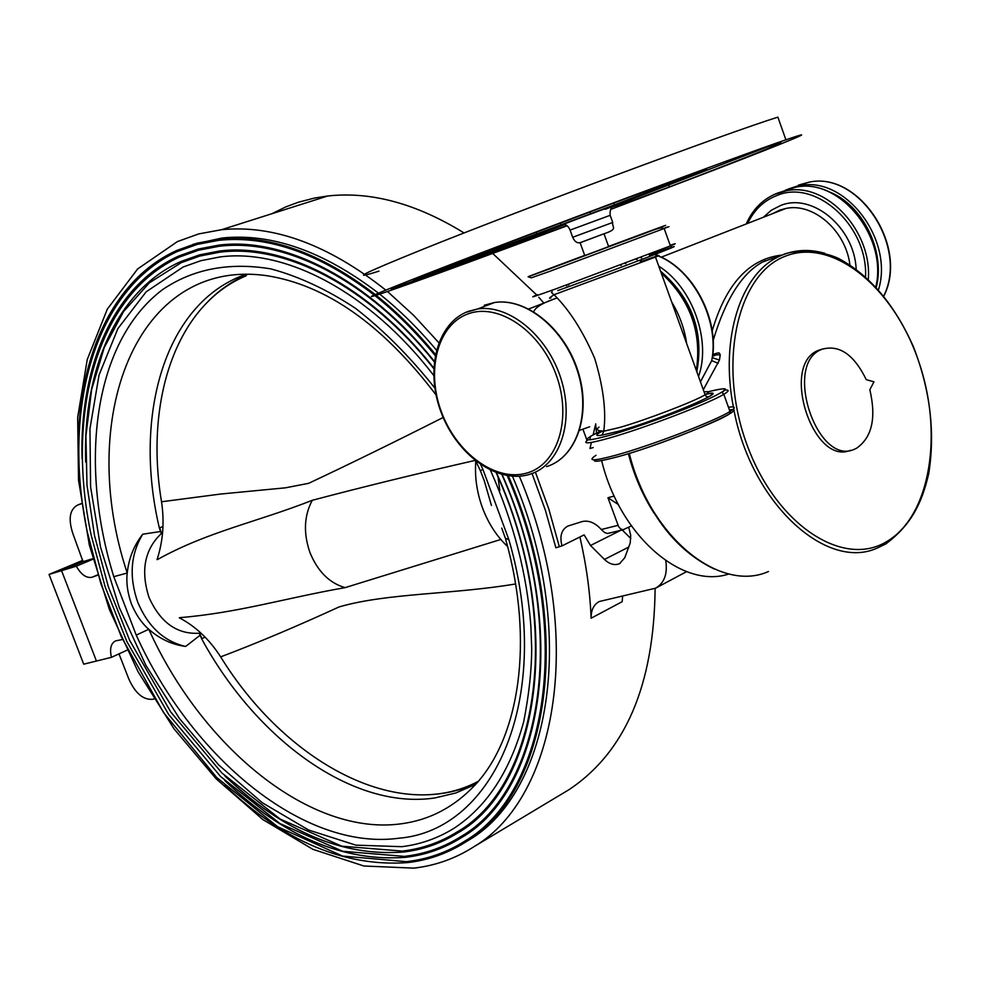 <?xml version="1.0" encoding="UTF-8"?>
<svg xmlns="http://www.w3.org/2000/svg" width="981" height="981" viewBox="0 0 981 981"><rect width="100%" height="100%" fill="white"/><g stroke="black" fill="none" stroke-linecap="round" stroke-linejoin="round"><path stroke-width="1.47" d="M245.765 274.386C164.808 302.626 132.717 415.27 159.351 528.011L161.154 533.112L159.351 528.011L162.981 526.466M475.687 784.285L455.907 792.967L434.877 797.945C352.952 810.331 256.213 739.453 201.608 638.717L199.94 634.118L202 638.57L199.817 635.443L185.654 646.454C171.982 644.627 159.695 638.901 148.793 629.287L136.224 635.112L113.784 576.669L127.223 573.027C128.793 558.324 133.956 545.387 142.736 534.204L160.185 531.579M480.69 464.626L482.91 469.372L480.371 470.708L484.295 480.813L491.432 505.436M505.755 539.697C534.437 641.12 519.44 737.896 475.049 784.996C454.338 807.007 429.862 819.92 401.597 823.746C310.364 836.719 202.074 747.264 148.793 629.287C141.767 623.229 135.967 614.756 131.393 603.867C127.505 592.708 126.108 582.432 127.223 573.027C76.126 419.733 135.415 256.899 266.906 275.71C326.281 285.042 382.651 324.76 436.03 394.877M375.183 294.545C320.284 252.46 268.095 233.993 218.616 239.143L197.046 243.19L176.899 250.413C110.902 280.1 75.991 362.05 78.529 455.711M224.759 785.34C284.11 841.49 345.14 867.229 407.851 862.569C428.55 860.165 447.753 853.347 465.46 842.127C548.796 793.776 575.32 629.716 508.293 475.797M463.228 843.525L468.587 840.263C551.543 792.072 578.422 629.483 512.462 476.251M436.447 350.107C418.495 328.672 399.586 310.008 379.708 294.128M378.445 293.135C323.632 251.234 271.516 232.865 222.086 238.027L192.95 244.367M435.441 354.386C416.741 331.652 396.974 311.946 376.128 295.293M407.458 861.514C428.01 859.111 447.091 852.342 464.687 841.208C547.901 793.04 574.302 629.164 507.238 475.638M435.208 355.576C416.238 332.449 396.165 312.473 374.987 295.649M374.166 294.999C319.622 253.405 267.801 235.182 218.689 240.333L197.304 244.355L177.316 251.516M82.085 458.924C79.265 366.195 113.735 285.054 178.983 255.943L198.334 249.027L219.021 245.091C284.625 236.961 368.733 279.205 434.325 361.278M502.162 474.546C569.74 626.798 544.075 790.318 461.585 837.553C444.442 848.332 425.864 854.905 405.864 857.284C343.828 862.029 283.472 836.462 224.784 780.582M405.46 856.229C425.325 853.85 443.78 847.326 460.812 836.634C543.535 789.313 569.225 626.111 501.831 474.461M434.264 361.805C368.856 280.1 284.809 238.015 219.106 246.28L198.591 250.192L179.4 257.047M85.666 462.1C82.563 370.328 116.567 290.008 181.068 261.461L199.634 254.852L219.462 251.038C284.784 242.614 368.893 285.373 433.774 368.01M496.472 472.768C564.7 623.254 539.857 786.529 457.747 832.955C441.143 843.292 423.179 849.644 403.865 851.986C342.541 856.805 282.859 831.434 224.833 775.861M403.461 850.932C422.652 848.59 440.481 842.287 456.974 832.035C539.329 785.499 564.185 622.518 496.128 472.646M433.749 368.574C369.064 286.28 284.993 243.668 219.548 252.215L199.903 256.016L181.485 262.565M490.426 470.218C513.664 522.53 527.153 574.67 530.893 626.651L531.69 648.073C531.665 670.072 529.017 694.548 523.744 721.513C510.267 771.017 486.993 806.627 453.921 828.344C437.869 838.265 420.518 844.383 401.867 846.689L355.858 845.144L308.623 830.024L262.258 802.716L218.64 764.886L179.376 718.411L145.85 665.253L119.253 607.497L100.565 547.3L90.595 486.919L89.958 428.709L99.032 375.098L117.867 328.623L146.169 291.798L183.153 266.991L200.958 260.664L219.928 256.961C285.14 248.23 369.53 291.798 433.7 375.416M482.91 469.372L508.894 539.722C554.559 696.841 494.498 830.564 398.678 838.24C303.693 851.054 191.577 757.626 136.224 635.112M501.745 528.085L505.362 538.287L508.894 539.722M507.582 546.491C496.766 536.411 488.403 523.547 482.493 507.888C476.84 492.327 474.608 476.729 475.797 461.082L480.334 470.622M185.654 646.454C164.048 641.476 148.07 626.7 137.72 602.138C128.94 576.84 130.608 554.204 142.736 534.204M162.662 531.825L161.154 532.462L159.744 527.827M161.154 532.462L161.154 533.112M199.817 635.443L199.597 633.211C177.279 634.658 160.406 622.702 148.977 597.331C140.455 570.635 144.636 549.323 161.509 533.394M199.597 633.211L199.952 634.143L201.375 633.481M478.213 781.403C398.176 823.684 285.569 762.163 220.651 656.878C209.345 639.33 195.562 626.307 179.302 617.797M515.565 583.965C452.339 594.596 387.152 592.965 339.107 606.92C296.507 626.467 257.022 643.119 220.651 656.878M157.058 559.624C163.054 541.23 164.538 521.953 161.522 501.769L220.835 494.019L285.434 487.827L308.659 483.326C349.641 464.038 394.472 442.088 443.167 417.477M161.522 501.769C144.648 401.021 175.685 305.214 246.096 275.833M475 460.445C417.354 473.59 363.105 486.87 312.277 500.298C256.605 522.211 207.469 531.677 157.524 559.513M179.744 617.662C238.395 612.794 285.287 598.079 345.091 587.644C329.371 583.07 317.648 571.359 309.935 552.499C303.264 533.161 304.036 515.761 312.277 500.298M345.091 587.644L500.813 539.476M499.807 490.659L497.919 476.067M127.015 650.207L111.429 657.331L83.716 664.186L49.05 574.437L82.809 560.335M111.429 657.331C109.504 648.723 110.914 643.242 115.635 640.875L122.024 639.6M92.803 558.692L83.042 561.659L61.558 570.648L96.42 661.035L61.558 570.648L49.05 574.437M92.95 559.219L76.322 566.184L61.558 570.648L83.042 561.659L72.827 533.505C68.106 518.839 69.712 509.36 77.646 505.043L81.349 503.793M76.322 566.184C81.104 574.621 86.328 578.312 91.981 577.282L97.56 575.234M119.008 653.873L128.83 679.024C135.145 693.052 142.981 699.821 152.313 699.33L153.894 698.975M630.808 538.483L622.236 529.998M628.711 527.226L630.697 535.307L630.231 542.947L624.738 557.784L619.526 563.683C614.584 565.645 609.557 564.234 604.468 559.452L590.513 545.497L584.149 534.89L561.99 545.877L555.871 547.803L545.461 510.463L532.033 473.516M628.355 453.676C634.082 475.527 642.69 495.405 654.168 513.321M595.663 423.853L596.509 433.013M601.635 460.616C619.857 536.153 682.469 589.606 728.957 573.946M631.359 525.902L623.168 529.752L620.691 528.992L618.606 526.601L607.95 497.723L614.204 496.079M623.254 529.74L607.374 533.517L604.48 532.438L601.279 529.532C595.259 522.848 588.968 520.175 582.383 521.5L567.913 526.049C561.463 529.544 559.489 536.153 561.99 545.877M618.361 504.553L607.95 497.723M587.055 440.53L583.045 429.543M593.235 447.569L589.973 448.501L591.384 442.48M593.186 434.718L595.393 425.251M622.628 595.994L622.175 601.672L591.126 618.214C591.003 610.145 593.701 604.578 599.256 601.525L655.651 588.171C664.345 583.033 667.718 573.86 665.756 560.666M579.894 536.999C586.295 564.713 590.047 591.776 591.126 618.214M271.798 213.748L286.023 206.807L298.285 202.258L314.312 198.088L327.654 196.004C370.867 191.209 416.349 203.533 464.087 232.963M492.72 253.441L536.73 294.999M538.765 297.268L543.327 302.467M655.124 588.428C654.069 684.959 625.388 752.035 569.09 789.619L560.396 794.831M519.341 476.239C585.657 632.438 558.042 797.099 474.068 846.628C455.552 858.51 435.441 865.683 413.749 868.136L363.89 866.002L312.878 849.325L262.957 819.638L216.09 778.767L173.956 728.736L137.99 671.629L109.443 609.642L89.332 545.031L78.517 480.15L77.671 417.452L87.235 359.561L107.309 309.138L137.647 268.941L177.438 241.571L198.738 233.907L221.596 229.701C273.638 224.588 328.365 244.71 385.766 290.094M387.483 291.504L413.737 315.428L438.814 342.688M700.446 381.817L711.728 360.616L712.979 353.074M712.954 354.399L717.295 353.05L714.376 355.858M764.8 261.032L764.591 259.156M772.427 258.395L762.544 262.05C741.906 273.307 725.45 299.45 713.175 340.456M712.206 330.867C725.989 283.803 749.349 258.518 782.262 255.035M869.84 389.715L873.948 381.805L866.272 379.672C853.924 354.374 839.062 344.27 821.698 349.359L821.465 349.469C782.617 364.392 817.86 467.974 855.138 448.918L856.585 448.231C871.999 437.477 876.425 417.967 869.84 389.715M822.581 348.991L818.203 350.45C780.103 364.932 813.188 466.478 850.588 450.254M717.295 353.05L719.159 352.927L720.238 354.73L719.453 360.052L703.316 389.751M712.427 357.746L719.453 360.052M720.238 354.73L713.187 355.073L712.942 354.435M718.178 363.326L711.728 360.616C719.588 320.897 693.444 269.91 658.153 255.943M613.714 206.182L767.314 146.966C807.657 133.097 754.892 154.348 669.373 186.942L632.181 200.737L612.904 206.77M614.376 204.87L415.454 279.094C411.885 280.308 412.412 279.99 417.035 278.138L447.005 266.378C508.403 242.491 620.826 200.124 695.934 172.619L706.761 168.72L697.785 172.582L614.376 204.87L613.726 203.067M566.957 225.618L391.407 289.137L564.909 224.575M608.649 246.623L584.762 255.551L580.114 242.736L604.002 233.772L580.114 242.687C577.049 243.337 574.572 241.534 572.696 237.279L570.084 230.094C568.207 225.826 565.718 224.011 562.616 224.637C592.806 212.926 637.809 196.703 605.547 209.137M567.141 225.765C489.691 254.766 416.937 281.412 386.637 291.798C356.25 302.148 371.358 295.489 431.971 271.811C529.826 233.637 737.957 156.04 785.916 139.817C824.138 126.659 789.362 141.08 719.183 168.119L610.734 209.394M378.985 271.136C348.316 280.799 363.166 273.417 423.559 249.002C521.083 209.664 729.459 132.153 777.872 117.144L785.916 139.817M564.651 224.514C548.955 230.204 548.281 230.241 562.616 224.637M551.714 292.767L554.007 294.729C569.36 309.837 582.947 331.112 594.756 358.555C603.389 387.262 606.381 411.48 603.756 431.235L619.82 427.434C646.038 419.929 694.045 401.56 705.131 394.803C709.803 392.032 709.459 391.1 704.113 391.995M599.084 427.115C595.688 429.506 597.245 430.88 603.756 431.235L602.052 435.123C594.952 436.324 595.099 434.951 602.53 430.99M604.002 233.772L608.661 246.66M640.335 261.78C658.079 255.44 663.131 253.871 655.492 257.071L554.007 294.729C549.348 297.819 548.33 298.849 550.954 297.844M589.655 426.784L579.624 430.291M533.713 311.725C535.442 307.163 543.143 302.602 556.828 298.04M113.784 576.669C78.235 462.039 94.041 341.449 162.429 289.726C192.938 268.941 229.064 262.001 270.793 268.88C298.825 276.397 327.09 289.567 355.576 308.377C383.681 330.278 410.083 356.826 434.804 388.01M205.103 637.123L202 638.57M209.149 300.382C220.406 289.199 233.233 280.529 247.604 274.373M476.889 782.924C462.799 789.607 447.851 793.457 432.045 794.5M97.487 574.964L92.239 577.196M590.513 545.497L620.593 530.402M604.468 559.452L628.858 547.006M535.393 472.119L548.845 509.139L559.293 546.552M601.279 529.532L618.03 525.338M81.325 503.584L77.646 505.043M696.817 371.75C704.125 331.983 692.034 298.445 660.569 271.161M642.138 261.13L640.078 260.443M640.409 257.512L641.611 257.88M658.766 266.17C692.378 287.151 711.495 340.505 698.521 376.483M655.995 255.06L654.597 254.533M714.487 353.92L713.947 355.698M849.914 264.76C845.708 230.547 813.163 202.368 785.842 208.475L779.748 210.13L772.145 213.833M763.328 217.279L771.348 210.241L780.704 205.458C812.084 192.411 854.402 227.396 856.155 269.039M875.874 286.771C887.805 236.666 839.368 177.303 795.738 187.199L785.511 190.069M774.34 194.422L786.566 190.719C826.309 182.037 872.097 230.805 868.332 279.18M865.549 276.654C867.952 225.789 815.8 178.861 777.136 195.415C764.027 200.443 754.193 209.775 747.657 223.398M629.287 453.394C649.618 536.803 719.747 593.431 768.491 571.506M886.297 541.819C930.711 516.447 943.98 432.302 918.008 359.487C892.649 286.378 831.9 236.936 784.751 256.433C737.197 274.705 717.405 363.743 746.59 443.633C775.088 523.854 842.336 568.367 886.297 541.819M885.328 544.136L877.701 547.839C826.407 572.058 750.502 502.247 733.714 408.746M733.383 407.005C719.76 338.151 740.962 273.147 779.662 256.2L782.421 254.986C795.812 249.615 809.938 249.051 824.813 253.294M630.955 201.142L630.305 199.351M668.502 184.538L669.373 186.942M590.599 213.895L589.912 211.982M434.828 271.136L435.123 271.945M536.877 234.177L536.178 232.239M560.47 223.055L561.181 225.017M572.696 237.279L612.757 222.442M610.17 215.317L570.084 230.094M696.338 370.413C701.979 332.375 690.281 299.916 661.243 273.025M641.733 261.277L640.09 260.627M636.988 259.56L635.896 259.229M729.398 409.874C754.303 406.563 667.546 443.277 618.251 456.643M596.056 455.282C586.748 461.315 593.407 461.278 616.043 455.147C650.955 445.595 715.382 420.874 729.974 411.48C736.155 407.63 735.652 406.22 728.454 407.25M724.824 390.095C729.582 389.653 729.239 391.051 723.794 394.301C709.079 403.387 644.591 428.059 609.753 437.906C589.066 443.731 581.794 444.393 587.926 439.893M705.081 394.669L708.956 393.589M589.973 438.617L590.587 436.275L601.169 430.757C579.869 441.168 582.947 442.603 610.403 435.098C636.841 427.471 681.035 411.358 705.707 400.322C730.379 388.844 731.176 385.999 708.123 391.787C721.66 388.525 727.252 387.936 724.922 390.009L722.09 392.547L723.794 394.301L729.974 411.48C730.919 412.915 729.324 414.522 725.192 416.324C717.283 421.646 651.286 447.986 618.226 456.643M657.577 253.38L655.492 257.071L705.131 394.803C706.136 396.974 707.681 397.428 709.754 396.165C714.291 393.418 712.697 392.805 704.959 394.325C737.859 386.526 663.671 418.507 618.974 431.162L602.052 435.123M584.688 255.354C531.886 275.097 507.116 284.625 549.826 268.806L649.68 231.491C673.383 222.515 670.746 223.386 641.782 234.091L608.588 246.427M549.139 271.553L531.273 277.844L528.121 276.777L644.848 233.343C663.61 225.826 661.157 228.205 664.149 228.499L549.139 271.553M537.429 294.717C527.361 298.837 533.382 296.936 555.504 289.003L670.403 245.888C677.037 243.19 676.976 242.981 670.182 245.287M663.892 228.34C670.808 225.838 670.894 225.9 664.149 228.499L670.403 245.888L672.23 247.286C672.843 247.433 683.328 242.834 649.422 255.048M649.348 255.072L671.813 247.224M673.763 246.807C672.328 248.107 596.951 276.581 557.772 290.609M526.49 473.149C557.637 464.896 572.413 418.679 556.129 374.779C540.323 330.732 498.09 302.381 467.925 313.932C437.514 324.858 425.877 370.573 441.389 411.812C456.484 453.185 495.552 482.051 526.49 473.149M465.546 312.485L477.661 308.966C509.078 304.073 547.717 335.858 561.034 378.899C574.707 421.867 559.906 465.117 530.157 474.166L528.722 474.596L530.157 474.166M528.403 474.694C496.3 483.682 456.214 453.995 440.861 411.677C425.067 369.518 437.097 322.651 468.55 311.259L477.661 308.966L494.596 302.491C526.319 297.439 564.982 328.917 578.128 371.603C591.653 414.215 576.632 457.379 546.589 466.625C576.35 457.526 591.261 414.473 577.723 371.799C564.541 329.04 526.024 297.537 494.596 302.491L484.283 305.238M621.231 265.336L620.286 265.103M569.262 284.012L568.526 285.066M624.946 263.362L625.866 263.631M671.629 301.866C679.502 314.827 684.505 328.709 686.639 343.509M883.746 295.919C908.713 246.452 858.044 170.596 808.602 182.282L798.387 185.151M788.074 189.137L799.54 185.752C844.849 175.329 894.145 239.389 878.51 289.689M876.291 287.225C885.647 250.829 862.262 204.048 828.577 191.626M222.086 238.027L218.616 239.143M468.587 840.263L465.46 842.127M464.687 841.208C446.993 852.403 427.814 859.221 407.152 861.649M218.689 240.333L197.193 244.404L177.095 251.602C93.722 290.462 62.146 409.396 87.162 531.506L100.871 583.646L121.264 636.62L163.52 712.525L216.703 777.467L277.648 826.75L342.541 856.07L406.686 861.698M460.812 836.634C443.682 847.376 425.129 853.948 405.165 856.352M219.106 246.28L198.481 250.229L179.192 257.132C96.42 295.416 65.445 414.031 91.208 535.307L105.212 587.043L126.892 641.623L168.658 714.499L220.664 776.596L279.904 823.537L342.712 851.287L404.699 856.413M456.974 832.035C440.395 842.348 422.455 848.688 403.166 851.054M219.548 252.215L199.793 256.053L181.277 262.65L149.431 282.773L123.569 311.553L104.219 347.617L91.638 389.518L85.923 435.797L86.978 485.006L94.544 535.724L108.302 586.601L129.627 640.274L170.719 711.948L221.865 772.979L280.125 819.061L341.842 846.211L402.713 851.116M91.981 577.282L97.475 574.94M619.526 563.683L620.151 563.364M686.602 571.629L656.24 587.852M474.068 846.628L569.09 789.619M221.596 229.701L327.654 196.004M651.298 253.356L652.831 253.821M654.768 254.471L656.056 254.95M658.325 255.857C692.819 269.456 718.779 318.089 712.488 357.476L713.187 355.073M772.28 213.772L779.846 210.081L785.842 208.475L661.255 257.181M876.033 286.955C888.283 236.801 839.748 177.205 795.738 187.199L777.565 193.11C763.341 198.628 752.893 208.916 746.234 223.962M877.701 547.839L885.733 543.977C911.754 524.528 921.993 502.53 928.7 473.762C935.347 432.413 930.246 390.058 913.397 346.685C894.635 304.478 869.62 275.036 838.375 258.371C816.229 248.328 789.116 251.001 782.58 254.937L773.653 257.978M714.34 569.041C674.119 549.74 645.584 511.248 628.747 453.565M821.698 349.359L818.448 350.34M632.181 200.737L631.506 198.861M405.03 284.833L404.663 283.84M604.186 233.736C618.766 228.757 611.703 227.641 612.708 222.356L610.108 215.17C609.802 209.86 611.175 206.758 614.253 205.863L605.191 209.296M696.498 370.843C702.506 332.363 690.698 299.597 661.071 272.559M641.93 261.204L640.078 260.492M637.16 259.499L636.044 259.168M617.932 456.729C599.943 461.426 592.23 462.443 594.817 459.795M551.506 292.485L552.168 291.725M528.784 308.966L556.791 298.016M567.226 284.748L566.564 285.814M883.844 296.029C909.129 246.55 858.424 170.498 808.602 182.282L788.086 189.125"/></g></svg>
